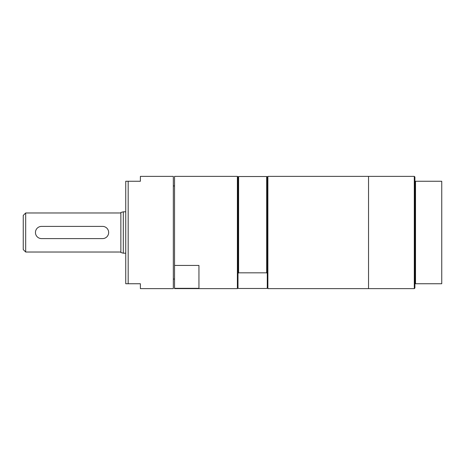 <?xml version="1.0" encoding="UTF-8"?>
<svg xmlns="http://www.w3.org/2000/svg" width="465" height="465" viewBox="0 0 465 465"><rect width="100%" height="100%" fill="white"/><g stroke="black" fill="none" stroke-linecap="round" stroke-linejoin="round"><path stroke-width="0.7" d="M140.384 176.375L140.384 181.257L125.742 181.257L125.742 283.743L140.384 283.743L140.384 288.626L173.323 288.626L173.323 176.375L140.384 176.375M128.177 181.257L128.177 283.743M198.944 265.434L198.944 288.323L174.544 288.323L174.544 265.434L198.944 265.434M237.993 177.043L237.993 273.35L238.603 272.827L266.666 272.827L267.276 273.35L267.276 288.015L267.881 288.626L267.881 176.375L267.276 177.043L266.666 176.514L238.603 176.514L237.993 177.043L237.382 176.375L174.544 176.375L174.544 265.434M237.382 176.375L237.382 288.626L174.544 288.626L174.544 288.323M267.276 287.957L266.666 288.486L238.603 288.486L237.993 287.957M237.993 273.35L237.993 288.015L237.382 288.626M266.666 176.514L266.666 272.827M267.276 177.043L267.276 273.35M238.603 176.514L238.603 272.827M415.518 283.743L441.75 283.743L441.75 181.257L414.908 181.257L414.908 283.743L415.518 283.743L415.518 181.257M414.908 283.743L414.908 288.015L414.298 288.626L414.298 176.375L368.542 176.375L368.542 288.626L414.298 288.626M414.298 176.375L414.908 176.985L414.908 181.257M102.556 238.603L41.554 238.603A6.103 6.103 0 0 1 35.45 232.5A6.103 6.103 0 0 1 41.554 226.397L102.556 226.397A6.103 6.103 0 0 1 108.659 232.5A6.103 6.103 0 0 1 102.556 238.603M25.691 252.024L23.25 249.583L23.25 215.417L25.691 212.976L25.691 252.024L120.859 252.024M123.301 253.181L123.301 211.819L120.859 212.47L120.859 252.53L123.301 253.181L125.742 253.181M267.881 176.375L368.542 176.375L368.542 288.626L267.881 288.626M25.691 212.976L120.859 212.976M123.301 211.819L125.742 211.819M173.323 279.058L174.544 279.058M173.323 185.942L174.544 185.942"/></g></svg>
